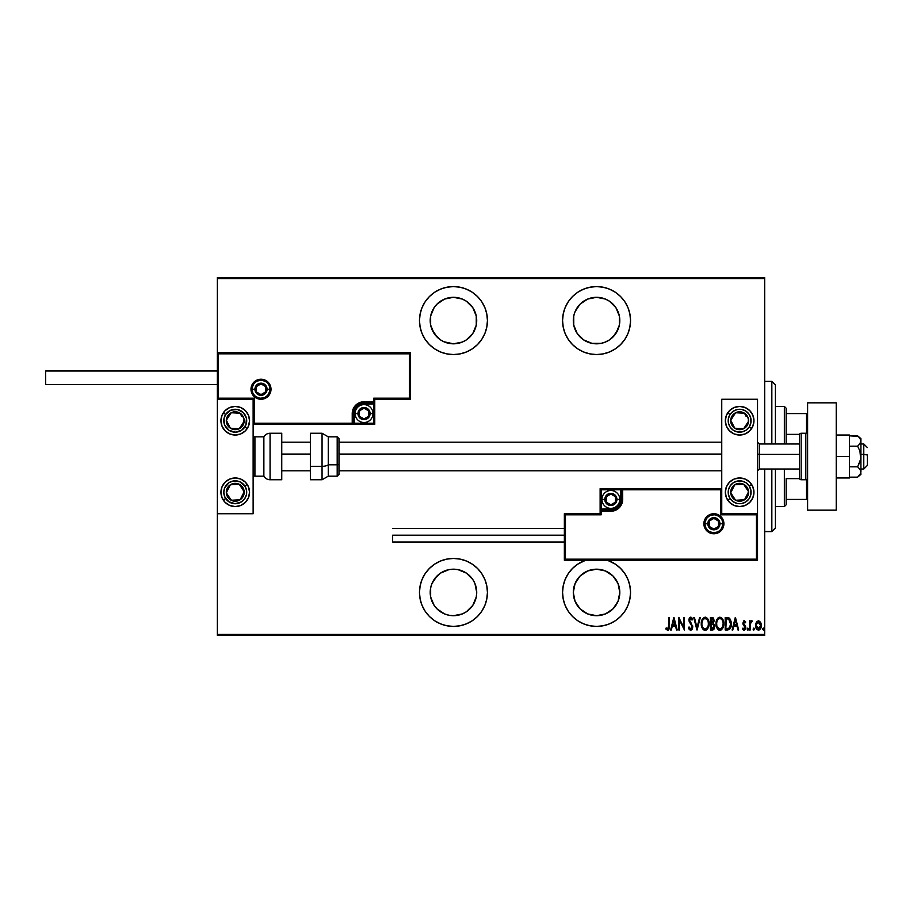 <?xml version="1.0" encoding="UTF-8"?>
<svg xmlns="http://www.w3.org/2000/svg" width="913" height="913" viewBox="0 0 913 913"><rect width="100%" height="100%" fill="white"/><g stroke="black" fill="none" stroke-linecap="round" stroke-linejoin="round"><path stroke-width="1.37" d="M453.464 558.448A33.986 33.986 0 0 1 487.439 592.434A33.986 33.986 0 0 1 453.464 626.421L460.095 625.77L466.463 623.83L472.341 620.692L477.488 616.469L481.722 611.322L484.86 605.445L486.789 599.065L487.439 592.434L486.789 585.804L484.86 579.435L481.722 573.558L477.488 568.411L472.341 564.177L466.463 561.039L460.095 559.11L453.464 558.448L446.834 559.11L440.454 561.039L434.577 564.177L429.43 568.411L425.207 573.558L422.057 579.435L420.128 585.804L419.478 592.434L420.128 599.065L422.057 605.445L425.207 611.322L429.43 616.469L434.577 620.692L440.454 623.83L446.834 625.77L453.464 626.421A33.986 33.986 0 0 1 419.478 592.434A33.986 33.986 0 0 1 453.464 558.448M453.464 286.579A33.986 33.986 0 0 1 487.439 320.566A33.986 33.986 0 0 1 453.464 354.552L460.095 353.89L466.463 351.962L472.341 348.823L477.488 344.589L481.722 339.442L484.86 333.565L486.789 327.196L487.439 320.566L486.789 313.935L484.86 307.555L481.722 301.678L477.488 296.531L472.341 292.308L466.463 289.17L460.095 287.23L453.464 286.579L446.834 287.23L440.454 289.17L434.577 292.308L429.43 296.531L425.207 301.678L422.057 307.555L420.128 313.935L419.478 320.566L420.128 327.196L422.057 333.565L425.207 339.442L429.43 344.589L434.577 348.823L440.454 351.962L446.834 353.89L453.464 354.552A33.986 33.986 0 0 1 419.478 320.566A33.986 33.986 0 0 1 453.464 286.579M607.43 560.24A33.986 33.986 0 0 1 596.554 626.421L603.185 625.77L609.553 623.83L615.43 620.692L620.578 616.469L624.812 611.322L627.95 605.445L629.879 599.065L630.529 592.434L629.879 585.804L627.95 579.435L624.812 573.558L620.578 568.411L615.43 564.177L607.43 560.24M596.554 286.579A33.986 33.986 0 0 1 630.529 320.566A33.986 33.986 0 0 1 596.554 354.552L603.185 353.89L609.553 351.962L615.43 348.823L620.578 344.589L624.812 339.442L627.95 333.565L629.879 327.196L630.529 320.566L629.879 313.935L627.95 307.555L624.812 301.678L620.578 296.531L615.43 292.308L609.553 289.17L603.185 287.23L596.554 286.579L589.924 287.23L583.544 289.17L577.667 292.308L572.519 296.531L568.297 301.678L565.158 307.555L563.218 313.935L562.568 320.566L563.218 327.196L565.158 333.565L568.297 339.442L572.519 344.589L577.667 348.823L583.544 351.962L589.924 353.89L596.554 354.552A33.986 33.986 0 0 1 562.568 320.566A33.986 33.986 0 0 1 596.554 286.579M605.445 342.044L601.085 343.368L592.012 343.368L583.635 339.898L577.221 333.485L573.741 325.096L573.741 316.024L575.064 311.664L580.109 304.12L587.652 299.076L596.554 297.307A23.247 23.247 0 0 1 619.801 320.566A23.247 23.247 0 0 1 596.554 343.813A23.247 23.247 0 0 1 573.296 320.566A23.247 23.247 0 0 1 596.554 297.307L605.445 299.076L609.473 301.233L615.887 307.647L619.356 316.024L619.356 325.096L615.887 333.485L609.473 339.898L604.452 342.432M596.554 569.187A23.247 23.247 0 0 1 619.801 592.434A23.247 23.247 0 0 1 596.554 615.693A23.247 23.247 0 0 1 573.296 592.434A23.247 23.247 0 0 1 596.554 569.187L605.445 570.956L612.988 576L618.033 583.533L619.801 592.434L618.033 601.336L612.988 608.88L605.445 613.924L596.554 615.693L587.652 613.924L580.109 608.88L575.064 601.336L573.296 592.434L575.064 583.533L580.109 576L587.652 570.956L596.554 569.187M444.563 342.044L440.545 339.898L434.12 333.485L430.651 325.096L430.651 316.024L434.12 307.647L437.019 304.12L444.563 299.076L453.464 297.307A23.247 23.247 0 0 1 476.712 320.566A23.247 23.247 0 0 1 453.464 343.813A23.247 23.247 0 0 1 430.206 320.566A23.247 23.247 0 0 1 453.464 297.307L462.355 299.076L466.383 301.233L472.797 307.647L476.266 316.024L476.266 325.096L472.797 333.485L466.383 339.898L462.355 342.044L453.464 343.813L443.878 341.747M437.019 608.88L434.12 605.353L430.651 596.976L430.651 587.904L431.975 583.533L434.12 579.515L440.545 573.102L448.922 569.632L453.464 569.187A23.247 23.247 0 0 1 476.712 592.434A23.247 23.247 0 0 1 453.464 615.693A23.247 23.247 0 0 1 430.206 592.434A23.247 23.247 0 0 1 453.464 569.187L457.995 569.632L466.383 573.102L472.797 579.515L474.943 583.533L476.712 592.434L476.266 596.976L472.797 605.353L466.383 611.767L462.355 613.924L453.464 615.693L448.922 615.236L444.563 613.924L437.019 608.88L434.12 605.353L431.484 600.046M764.683 634.295L217.362 634.295L217.362 513.734L253.129 513.734L253.129 399.266L217.362 399.266L217.362 634.295L764.683 634.295L764.683 469.02L764.683 634.295M217.362 352.76L217.362 278.705L764.683 278.705L764.683 443.98L764.683 277.632L217.362 277.632L764.683 277.632L764.683 278.705L217.362 278.705L217.362 277.632L217.362 513.734L253.129 513.734L253.129 399.266L217.362 399.266L218.435 398.194L254.202 398.194L254.202 423.233L352.224 423.233L352.224 413.578L353.126 409.058L355.682 405.224L359.505 402.667L364.025 401.766L373.691 401.766L373.691 398.194L409.458 398.194L409.458 353.833L218.435 353.833L218.435 398.194L218.435 353.833L409.458 353.833L409.458 398.194L410.53 399.266L410.53 352.76L217.362 352.76L218.435 353.833L217.362 352.76L217.362 399.266L218.435 398.194L254.202 398.194L253.791 423.643L353.297 423.233L353.297 413.578A10.728 10.728 0 0 1 364.025 402.838L373.691 402.838L374.764 401.766L374.764 399.266L410.53 399.266L410.53 352.76L409.458 353.833L410.53 352.76L217.362 352.76M585.667 560.24L577.667 564.177L572.519 568.411L568.297 573.558L565.158 579.435L563.218 585.804L562.568 592.434L563.218 599.065L565.158 605.445L568.297 611.322L572.519 616.469L577.667 620.692L583.544 623.83L589.924 625.77L596.554 626.421A33.986 33.986 0 0 1 585.667 560.24M756.295 622.198L755.565 626.204L757.037 629.628L759.81 629.628L761.168 626.957L760.894 622.963L758.76 620.714L756.672 621.627L755.53 625.451C755.393 627.859 756.363 629.422 758.429 630.164C760.483 629.422 761.442 627.847 761.316 625.451L760.552 622.198L758.429 620.692L756.295 622.198M750.235 629.993L749.596 629.993L750.235 629.993L750.497 623.18L752.323 621L751.171 620.851L750.235 622.198L750.235 620.851L749.596 620.851L749.596 629.993L749.596 620.851L749.596 629.993L750.235 629.993L750.372 623.784L752.323 621L751.684 620.692L750.235 622.198L750.235 620.851L749.596 620.851L750.235 620.851M743.604 630.05L742.531 628.92L742.977 628.076L744.095 629.034L745.099 627.562L743.102 624.492L742.851 623.088L744.289 620.692L743.581 620.966L742.908 623.807L745.088 627.802L744.335 629L742.977 628.076L742.531 628.92L744.529 630.084L745.716 627.939L745.396 625.919L743.502 623.259L744.072 621.844L745.293 622.78L745.738 621.993L744.289 620.692L745.738 621.993L744.289 620.692L745.738 621.993L745.293 622.78L745.738 621.993L744.289 620.692L742.851 623.088L745.099 627.562L744.095 629.034L742.977 628.076L742.531 628.92L744.118 630.164L745.738 627.516L743.684 623.876L744.266 621.81L745.293 622.78L744.072 621.844M727.501 629.993L729.419 629.468L730.583 627.847L731.005 621.148L729.053 617.93L725.196 617.473L725.196 629.993L727.501 629.993C730.332 629.228 731.598 627.185 731.29 623.899L729.053 617.93L725.196 617.473L725.196 629.993L725.196 617.473L728.254 617.622M712.562 629.993L710.428 629.993L713.749 629.445L714.742 625.987L713.293 623.248L714.114 620.931L713.646 618.466L710.428 617.473L710.428 629.993L710.428 617.473L710.428 629.993L712.414 629.993L714.765 626.444L713.293 623.248L714.114 620.578L711.832 617.473L710.428 617.473L711.832 617.473M699.609 617.473L700.317 617.473L697.098 629.993L700.317 617.473L699.609 617.473L697.018 627.585L694.428 617.473L693.732 617.473L696.939 629.993L693.732 617.473L696.939 629.993L700.317 617.473L699.609 617.473L697.018 627.585L694.428 617.473L693.732 617.473L694.428 617.473M679.443 629.993L679.443 620.155L684.419 629.993L684.419 617.473L683.78 617.473L683.78 627.345L678.804 617.473L678.804 629.993L679.443 629.993L678.804 629.993L679.443 629.993L679.443 620.155L684.419 629.993L684.419 617.473L683.78 617.473L683.78 627.345L678.804 617.473L678.804 629.993L678.941 617.473M668.693 625.804L668.236 628.715L666.193 627.916L665.805 628.874L667.757 630.312L669.183 628.521L669.332 617.473L668.693 617.473L668.693 625.804L667.654 629.034L666.193 627.916L665.805 628.874L667.597 630.324L669.332 625.93L669.332 617.473L668.693 617.473L668.59 627.87M671.317 629.993L670.621 629.993L673.828 617.473L670.621 629.993L671.317 629.993L672.345 625.987L675.472 625.987L676.499 629.993L677.195 629.993L673.988 617.473L670.621 629.993L671.317 629.993L672.345 625.987L675.472 625.987L676.499 629.993L677.195 629.993L673.988 617.473L677.195 629.993L676.499 629.993M690.205 630.244L692.02 629.514L692.773 626.934L689.555 620.03L690.354 618.478L692.008 620.041L692.613 619.276L691.403 617.393L690.228 617.245L689.281 618.249L689.018 621.057L691.86 625.679L692.054 627.619L690.685 629.034L689.064 626.946L688.436 627.585L690.673 630.324L692.773 626.934L689.555 620.03L690.616 618.443L692.008 620.041L692.613 619.276L690.696 617.154L688.916 620.075L692.122 626.911L690.685 629.034L689.064 626.946L688.436 627.585L690.673 630.324L692.02 629.514M701.458 621.73L701.652 626.672L704.128 630.118L707.016 629.514L708.945 624.777L708.18 619.642L705.35 617.177L702.565 618.797L701.275 623.796C701.07 627.071 702.359 629.24 705.144 630.324C707.917 629.217 709.196 627.014 708.979 623.727C709.207 620.418 707.906 618.227 705.087 617.154C702.325 618.295 701.058 620.509 701.275 623.796L701.287 624.309M716.043 623.796L716.42 626.672L718.04 629.536L719.912 630.324L721.784 629.514L723.324 626.82L723.747 623.727L723.324 620.623L721.749 617.93L719.855 617.154L717.983 617.987L716.477 620.692L716.043 623.796C715.838 627.071 717.127 629.24 719.912 630.324C722.685 629.217 723.963 627.014 723.747 623.727C723.975 620.418 722.674 618.227 719.855 617.154C717.093 618.295 715.826 620.509 716.043 623.796M732.797 629.993L732.1 629.993L735.307 617.473L732.1 629.993L732.797 629.993L733.824 625.987L736.951 625.987L737.978 629.993L738.674 629.993L735.467 617.473L732.1 629.993L732.797 629.993L733.824 625.987L736.951 625.987L737.978 629.993L738.674 629.993L735.467 617.473L738.674 629.993L737.978 629.993M747.188 629.114L747.987 630.13L748.329 628.464L747.222 628.783L747.827 628.076L747.188 629.114L747.827 630.164L748.466 629.114L747.827 628.076L748.466 629.114L747.827 630.164L747.188 629.114L747.827 630.164L747.188 629.114L747.827 630.164L748.466 629.114L747.827 630.164M754.412 629.114L753.761 630.164L754.412 629.114L753.761 628.076L754.412 629.114L753.761 628.076L754.412 629.114L753.761 630.164L753.122 629.114L753.761 628.076L754.412 629.114L753.761 630.164L753.122 629.114L753.761 628.076L754.412 629.114L753.761 630.164L753.122 629.114L753.271 629.765L754.378 629.445L753.933 628.098L753.122 629.114L753.773 628.076M762.754 629.114L763.565 630.13L763.907 628.464L762.789 628.783L763.394 628.076L762.754 629.114L763.394 628.076L764.044 629.114L763.394 628.076L764.044 629.114L763.394 630.164L764.044 629.114L763.394 630.164L762.754 629.114L763.394 628.076L764.044 629.114L763.394 630.164L762.754 629.114L763.394 628.076L764.044 629.114L763.394 630.164L762.754 629.114L763.394 628.076L764.044 629.114L763.394 630.164L762.754 629.114M437.019 337L431.849 329.159M217.362 635.368L764.683 635.368L217.362 635.368L217.362 634.295L217.362 635.368M668.693 617.473L669.332 617.473L669.332 625.93M669.309 627.231L669.252 628.007M669.012 629.148L668.225 630.164M665.965 629.125L666.193 627.916L667.871 628.989M666.65 628.406L667.517 629.023M668.658 627.311L668.681 626.729M673.908 619.893L675.141 624.697L672.676 624.697L673.908 619.893L675.141 624.697L672.676 624.697L673.908 619.893M683.78 617.473L684.419 617.473L684.282 629.993M689.178 629.319L688.756 628.475M688.585 628.03L689.064 626.946L689.304 627.596M690.342 628.966L691.038 628.977M691.598 628.566L691.734 625.405M692.122 626.911L691.86 625.679L692.122 626.911M690.251 623.339L688.916 620.075L690.696 617.154M690.536 623.693L689.383 622.107M689.886 622.86L689.452 622.221M688.938 619.596L689.281 618.249M691.7 617.645L692.1 618.215M692.453 618.934L691.849 619.687M691.495 619.048L692.008 620.041L690.354 618.478M690.89 618.489L689.555 620.03L690.239 621.913M689.84 621.274L691.381 623.328M692.545 625.451L692.739 626.352M701.709 620.692L701.458 621.707M705.612 617.211L707.358 618.329M707.666 618.74L708.157 619.619M708.556 620.623L708.796 621.627M708.819 621.764L708.933 622.666M708.945 624.766L708.808 625.793M708.168 627.813L707.541 628.897M706.628 629.844L705.669 630.267M703.957 630.027L703.272 629.548M703.238 629.514L702.611 628.749M702.599 628.726L701.321 624.857M702.086 627.824L701.652 626.66M706.479 618.946L705.11 618.443C707.415 619.299 708.499 621.057 708.34 623.727L708.305 622.883L708.34 623.727C708.511 626.421 707.438 628.19 705.11 629.034L706.354 628.646M706.662 628.406L705.11 629.034C702.827 628.19 701.766 626.444 701.914 623.784C701.755 621.114 702.827 619.322 705.11 618.443L707.29 619.801M708.054 626.01L707.666 627.048M708.305 624.583L708.191 625.428M703.307 628.121L702.599 627.06M705.11 618.443L704.288 618.626L705.11 618.443M703.581 619.094L704.288 618.626M702.28 621.262L702.542 620.589M712.106 617.485L713.064 617.781M714.4 624.503L714.594 625.074M714.263 628.726L714.525 628.076M714.491 628.19L713.943 629.228M712.711 629.981L713.327 629.765M712.014 628.715L711.067 628.715L711.067 624.058L713.156 624.355L711.501 624.058L712.848 624.207L714.114 626.444L711.067 628.715L711.067 624.058L712.688 624.161M713.43 621.194L711.067 622.78L711.067 618.763L713.475 620.6L713.407 619.927L712.345 622.677L713.236 621.833M713.144 619.288L713.407 619.927M713.464 620.258L713.418 621.228M711.501 622.78L711.067 618.763L711.946 618.763M716.089 622.757L716.226 621.73M716.477 620.692L717.059 619.242M722.423 618.729L723.564 621.627M723.587 621.753L723.712 622.677M723.701 624.789L723.564 625.816M723.153 627.322L721.647 629.639M721.396 629.844L720.437 630.267M718.725 630.027L718.052 629.548M718.017 629.514L717.378 628.76M717.367 628.726L716.42 626.672M716.865 627.836L716.089 624.846M723.324 620.623L722.948 619.642M721.247 618.946L719.878 618.443C722.183 619.299 723.267 621.057 723.107 623.727L723.073 624.583L723.107 623.727C723.279 626.421 722.206 628.19 719.878 629.034L721.122 628.646L719.878 629.034C717.595 628.19 716.534 626.444 716.682 623.784L716.796 625.234M722.822 626.01L721.692 628.155M716.728 624.629L716.682 623.784C716.522 621.114 717.595 619.322 719.878 618.443L719.056 618.626L720.711 618.615L722.057 619.801M718.36 619.094L719.056 618.626M717.047 621.262L717.31 620.589M716.728 622.928L716.842 622.095M730.195 619.094L730.64 619.984M731.073 621.456L731.199 622.232M731.233 622.506L731.29 623.476M731.176 625.656L730.195 628.589M730.891 627.014L729.099 629.662M731.267 623.065L730.206 619.105M730.651 623.899L729.35 628.03L725.835 628.715L725.835 618.763L728.677 619.117L730.651 624.207M730.64 624.526L729.361 628.018M726.953 618.774L727.535 618.82M730.012 620.589L730.571 622.54M727.787 628.658L728.848 628.395M735.387 619.893L736.62 624.697L734.155 624.697L735.387 619.893L736.62 624.697L734.155 624.697L735.387 619.893M745.099 622.461L744.266 621.81L743.49 623.043L745.716 627.95M745.293 622.78L744.266 621.81L745.293 622.78L744.266 621.81L743.49 623.043L744.472 624.812M744.449 621.844L743.502 622.849M745.476 626.101L745.738 627.516M745.659 628.372L745.179 629.536M745.042 628.041L744.335 629M745.099 627.562L744.061 625.747L745.088 627.802M743.285 624.857L742.851 623.088M747.827 628.076L748.466 629.114L747.827 628.076M750.349 621.947L751.684 620.692L752.323 621L751.319 621.867M750.235 622.198L751.684 620.692L752.323 621M750.497 623.18L750.281 624.709M750.315 624.252L750.258 625.348M750.851 622.335L751.57 621.81M753.122 629.114L753.761 630.164M761.134 623.773L761.271 624.606M761.305 625.839L761.248 626.512M761.168 626.969L760.974 627.688M759.81 629.628L758.806 630.13M755.576 624.595L755.702 623.773M755.873 627.688L756.158 628.395M756.226 624.652L758.714 621.844L757.847 621.924L760.666 625.451L757.858 628.931L758.703 629.011L756.169 625.451L756.432 627.128M760.597 624.481L760.655 625.747M759.49 622.244L760.403 623.727M758.566 621.821L759.251 622.061M759.833 628.27L758.988 628.931M756.66 627.71L756.204 624.869L757.06 622.563M756.968 622.677L756.386 623.887M763.394 628.076L764.044 629.114L763.394 630.164M701.96 622.94L702.074 622.095M708.18 622.038L708.305 622.883M713.955 627.436L713.612 628.11M723.096 624.161L722.434 627.048M719.878 629.034L717.367 627.06M722.948 622.038L723.073 622.883M727.25 628.703L725.835 628.715L726.36 618.763M730.571 625.154L730.309 626.398M563.218 327.196L565.158 333.565M618.033 311.664L619.356 316.024M618.033 329.467L612.988 337M563.218 599.065L565.158 605.445M568.297 611.322L572.519 616.469M577.221 605.353L575.064 601.336M580.109 576L583.635 573.102M605.445 570.956L609.473 573.102M612.988 576L618.033 583.533M619.356 596.976L618.033 601.336M472.341 348.823L477.488 344.589M485.978 310.694L484.986 307.875M477.488 296.531L476.529 295.618M434.12 307.647L437.019 304.12M457.995 297.764L462.355 299.076M434.577 564.177L429.43 568.411M429.43 616.469L430.582 617.576M484.86 605.445L486.789 599.065M431.975 583.533L437.019 576M462.355 613.924L457.995 615.236M764.683 531.617L771.839 531.617L775.411 528.045L771.839 531.617L764.683 531.48L771.839 531.48L771.839 469.02L771.839 531.48L775.411 527.919L775.411 469.02L775.411 527.999M764.683 381.383L771.839 381.383L771.839 443.98L771.839 381.52M775.411 385.001L775.411 443.98L775.411 384.955L771.839 381.383M786.15 434.371L786.15 408.202L784.358 406.422L784.358 443.98L784.358 406.422L775.411 406.422L784.358 406.422L786.15 408.202L786.15 443.98L786.15 434.371L799.503 434.371L786.15 434.371M786.15 478.629L786.15 499.422L786.15 478.629L799.503 478.629L786.15 478.629M786.15 504.798L786.15 499.422L786.15 504.798L784.358 506.578L786.15 504.798M784.358 469.02L784.358 506.578L784.358 469.02M775.411 506.578L784.358 506.578L775.411 506.578M807.606 413.578L786.15 413.578L806.533 413.578L806.533 433.401L806.533 413.578L807.606 413.578M786.15 499.422L807.606 499.422L806.533 499.422L806.533 479.599L806.533 499.422L786.15 499.422M739.644 506.578A14.311 14.311 0 0 1 725.333 492.278A14.311 14.311 0 0 1 739.644 477.967L745.122 479.051L749.756 482.155L752.86 486.8L753.955 492.278L752.86 497.745L749.756 502.39L745.122 505.494L739.644 506.578L734.166 505.494L729.521 502.39L726.417 497.745L725.333 492.278L726.417 486.8L729.521 482.155L734.166 479.051L739.644 477.967A14.311 14.311 0 0 1 753.955 492.278A14.311 14.311 0 0 1 739.644 506.578M739.644 435.033A14.311 14.311 0 0 1 725.333 420.722A14.311 14.311 0 0 1 739.644 406.422L745.122 407.506L749.756 410.61L752.86 415.255L753.955 420.722L752.86 426.2L749.756 430.845L745.122 433.949L739.644 435.033L734.166 433.949L729.521 430.845L726.417 426.2L725.333 420.722L726.417 415.255L729.521 410.61L734.166 407.506L739.644 406.422A14.311 14.311 0 0 1 753.955 420.722A14.311 14.311 0 0 1 739.644 435.033M721.749 399.266L721.749 513.734L757.528 513.734L757.528 399.266L721.749 399.266L757.528 399.266L757.528 513.734L756.455 514.806L720.677 514.806L720.677 489.767L622.666 489.767L622.666 499.422L621.764 503.942L619.208 507.776L615.373 510.333L610.854 511.234L601.199 511.234L601.199 514.806L565.432 514.806L565.432 559.167L756.455 559.167L756.455 514.806L756.455 559.167L565.432 559.167L565.432 514.806L564.36 513.734L564.36 560.24L757.528 560.24L757.528 513.734L721.749 513.734L721.749 399.266M235.246 406.422A14.311 14.311 0 0 1 249.557 420.722A14.311 14.311 0 0 1 235.246 435.033L229.768 433.949L225.123 430.845L222.03 426.2L220.935 420.722L222.03 415.255L225.123 410.61L229.768 407.506L235.246 406.422L240.724 407.506L245.369 410.61L248.462 415.255L249.557 420.722L248.462 426.2L245.369 430.845L240.724 433.949L235.246 435.033A14.311 14.311 0 0 1 220.935 420.722A14.311 14.311 0 0 1 235.246 406.422M235.246 477.967A14.311 14.311 0 0 1 249.557 492.278A14.311 14.311 0 0 1 235.246 506.578L229.768 505.494L225.123 502.39L222.03 497.745L220.935 492.278L222.03 486.8L225.123 482.155L229.768 479.051L235.246 477.967L240.724 479.051L245.369 482.155L248.462 486.8L249.557 492.278L248.462 497.745L245.369 502.39L240.724 505.494L235.246 506.578A14.311 14.311 0 0 1 220.935 492.278A14.311 14.311 0 0 1 235.246 477.967M863.778 454.377L867.35 454.982L867.35 465.436L867.35 454.982L863.778 454.377L863.778 443.98L863.778 454.377L860.913 454.377L863.778 454.377L863.778 469.02L863.778 454.377M757.528 454.069L759.319 454.377L759.319 443.98L759.319 454.377L799.377 454.377L759.319 454.377L759.319 469.02L759.319 454.377L757.528 454.069M281.752 454.069L310.363 454.069L281.752 454.069M338.985 454.069L721.749 454.069L338.985 454.069M269.94 389.246L267.087 389.246L269.94 389.246A8.947 8.947 0 0 1 261.004 398.194A8.947 8.947 0 0 1 252.056 389.246L250.984 389.246A10.02 10.02 0 0 0 261.004 399.266A10.02 10.02 0 0 0 271.013 389.246A10.02 10.02 0 0 0 261.004 379.226A10.02 10.02 0 0 0 250.984 389.246L252.056 389.246A8.947 8.947 0 0 1 261.004 380.299A8.947 8.947 0 0 1 269.94 389.246L271.013 389.246L270.83 391.198L268.08 396.333L264.838 398.502L261.004 399.266L257.169 398.502L253.917 396.333L251.748 393.081L250.984 389.246L251.748 385.412L253.917 382.159L257.169 379.991L261.004 379.226L264.838 379.991L268.08 382.159L270.83 387.295L271.013 389.246L269.94 389.246A8.947 8.947 0 0 1 261.004 398.194A8.947 8.947 0 0 1 252.056 389.246A8.947 8.947 0 0 1 261.004 380.299A8.947 8.947 0 0 1 269.94 389.246L269.267 385.822M253.129 424.305L374.764 424.305L374.764 399.266L410.53 399.266L409.458 398.194L373.691 398.194L374.764 399.266L373.691 398.194L373.691 401.766L374.764 401.766A1.073 1.073 0 0 1 373.691 402.838L373.691 403.911L362.141 404.105L358.661 405.543L355.1 409.88L354.37 413.578L354.37 423.233L373.691 423.233L373.691 403.911L364.025 403.911L364.025 402.838L373.691 402.838L373.691 403.911L374.764 403.911L374.764 401.766L373.691 401.766L373.691 402.838L373.691 401.766L364.025 401.766L364.025 403.911A9.655 9.655 0 0 0 354.37 413.578L353.297 413.578A10.728 10.728 0 0 1 364.025 402.838L364.025 401.766A11.801 11.801 0 0 0 352.224 413.578L354.37 413.578L354.37 423.233L353.297 423.233L353.297 413.578L352.224 413.578L352.224 424.305L352.224 423.233L353.297 423.233A1.073 1.073 0 0 1 352.224 424.305L374.764 424.305L374.764 403.911L373.691 403.911L373.691 423.233L374.764 424.305L373.691 423.233L354.37 423.233L354.37 424.305L354.37 423.233L353.297 423.233A1.073 1.073 0 0 1 352.224 424.305L253.129 424.305L253.791 423.643L253.129 424.305M268.433 384.282L267.326 382.924M265.968 381.817L262.75 380.481M261.004 380.299L257.58 380.983M256.028 381.817L254.681 382.924M253.563 384.282L252.228 387.5M252.056 389.246L254.921 389.246A6.083 6.083 0 0 1 261.004 383.163A6.083 6.083 0 0 1 267.087 389.246L265.306 393.549L261.004 395.329L256.701 393.549L254.921 389.246L256.701 384.944L261.004 383.163L265.306 384.944L267.087 389.246A6.083 6.083 0 0 1 261.004 395.329A6.083 6.083 0 0 1 254.921 389.246L252.056 389.246L252.741 392.67M253.563 394.211L254.681 395.569M256.028 396.687L259.258 398.022M261.004 398.194L264.428 397.509M265.968 396.687L267.326 395.569M268.433 394.211L269.769 390.992M704.939 523.754L707.803 523.754A6.083 6.083 0 0 1 713.886 517.671A6.083 6.083 0 0 1 719.969 523.754L718.189 528.056L713.886 529.837L709.584 528.056L707.803 523.754L709.584 519.451L713.886 517.671L718.189 519.451L719.969 523.754L722.834 523.754L719.969 523.754A6.083 6.083 0 0 1 713.886 529.837A6.083 6.083 0 0 1 707.803 523.754L704.939 523.754A8.947 8.947 0 0 1 713.886 514.806A8.947 8.947 0 0 1 722.834 523.754L723.906 523.754A10.02 10.02 0 0 0 713.886 513.734A10.02 10.02 0 0 0 703.866 523.754A10.02 10.02 0 0 0 713.886 533.774A10.02 10.02 0 0 0 723.906 523.754L722.834 523.754A8.947 8.947 0 0 1 713.886 532.701A8.947 8.947 0 0 1 704.939 523.754L703.866 523.754L704.06 521.802L706.799 516.667L710.052 514.498L713.886 513.734L717.721 514.498L720.962 516.667L723.142 519.919L723.906 523.754L723.142 527.588L720.962 530.841L717.721 533.009L713.886 533.774L710.052 533.009L706.799 530.841L704.06 525.705L703.866 523.754L704.939 523.754A8.947 8.947 0 0 1 713.886 514.806A8.947 8.947 0 0 1 722.834 523.754A8.947 8.947 0 0 1 713.886 532.701A8.947 8.947 0 0 1 704.939 523.754L705.623 527.178M600.126 513.734L564.36 513.734L564.36 560.24L565.432 559.167L564.36 560.24L757.528 560.24L756.455 559.167L757.528 560.24L757.528 513.734L756.455 514.806L720.677 514.806L721.087 489.357L621.593 489.767L621.593 499.422A10.728 10.728 0 0 1 610.854 510.162L601.199 510.162L600.126 511.234L600.126 513.734L564.36 513.734L565.432 514.806L601.199 514.806L600.126 513.734L601.199 514.806L601.199 511.234L600.126 511.234L600.126 513.734M721.749 488.695L600.126 488.695L600.126 511.234A1.073 1.073 0 0 1 601.199 510.162L601.199 509.089L612.749 508.895L616.229 507.457L618.888 504.798L620.52 499.422L620.52 489.767L601.199 489.767L601.199 509.089L610.854 509.089L610.854 510.162L601.199 510.162L601.199 509.089L600.126 509.089L600.126 511.234L601.199 511.234L601.199 510.162L601.199 511.234L610.854 511.234L610.854 509.089A9.655 9.655 0 0 0 620.52 499.422L621.593 499.422A10.728 10.728 0 0 1 610.854 510.162L610.854 511.234A11.801 11.801 0 0 0 622.666 499.422L620.52 499.422L620.52 489.767L621.593 489.767L621.593 499.422L622.666 499.422L622.666 488.695L622.666 489.767L621.593 489.767A1.073 1.073 0 0 1 622.666 488.695L600.126 488.695L600.126 509.089L601.199 509.089L601.199 489.767L600.126 488.695L601.199 489.767L620.52 489.767L620.52 488.695L620.52 489.767L621.593 489.767A1.073 1.073 0 0 1 622.666 488.695L721.749 488.695L721.087 489.357L721.749 488.695M706.445 528.718L707.564 530.076M708.922 531.183L712.14 532.519M713.886 532.701L717.31 532.017M718.851 531.183L720.209 530.076M721.316 528.718L722.651 525.5M722.834 523.754L722.149 520.33M721.316 518.789L720.209 517.431M718.851 516.313L715.632 514.978M713.886 514.806L710.462 515.491M708.922 516.313L707.564 517.431M706.445 518.789L705.11 522.008M606.209 500.769L606.209 502.116A5.364 5.364 0 0 1 605.49 499.422L606.209 499.422L606.209 500.769L606.209 499.422L605.49 499.422L605.673 500.815L607.065 503.223L610.854 504.798L614.654 503.223L616.229 499.422L614.654 495.633L610.854 494.059L607.065 495.633L605.49 499.422A5.364 5.364 0 0 1 615.51 496.74A5.364 5.364 0 0 1 610.854 504.798L615.51 502.116L615.51 496.74L610.854 494.059L606.209 496.74L606.209 499.422L606.209 496.74L610.854 494.059L615.51 496.74L615.51 502.116L610.854 504.798A5.364 5.364 0 0 1 606.209 502.116L610.854 504.798L606.209 502.116L606.209 500.769M616.937 499.422A6.083 6.083 0 0 1 610.854 505.505A6.083 6.083 0 0 1 604.783 499.422L601.918 499.422A8.947 8.947 0 0 0 610.854 508.37A8.947 8.947 0 0 0 619.801 499.422L616.937 499.422L615.157 503.725L610.854 505.505L606.563 503.725L604.783 499.422L606.563 495.131L610.854 493.351L615.157 495.131L616.937 499.422L619.801 499.422A8.947 8.947 0 0 1 610.854 508.37A8.947 8.947 0 0 1 601.918 499.422A8.947 8.947 0 0 1 610.854 490.486A8.947 8.947 0 0 1 619.801 499.422A8.947 8.947 0 0 0 610.854 490.486A8.947 8.947 0 0 0 601.918 499.422L604.783 499.422A6.083 6.083 0 0 1 610.854 493.351A6.083 6.083 0 0 1 616.937 499.422M359.38 414.913L359.38 416.26A5.364 5.364 0 0 1 358.661 413.578L359.38 413.578L359.38 414.913L359.38 413.578L358.661 413.578L358.843 414.959L360.236 417.367L364.025 418.941L367.825 417.367L369.388 413.578L367.825 409.777L364.025 408.202L360.236 409.777L358.661 413.578A5.364 5.364 0 0 1 368.669 410.884A5.364 5.364 0 0 1 364.025 418.941L368.669 416.26L368.669 410.884L364.025 408.202L359.38 410.884L359.38 413.578L359.38 410.884L364.025 408.202L368.669 410.884L368.669 416.26L364.025 418.941A5.364 5.364 0 0 1 359.38 416.26L364.025 418.941L359.38 416.26L359.38 414.913M370.107 413.578A6.083 6.083 0 0 1 364.025 419.649A6.083 6.083 0 0 1 357.942 413.578L355.089 413.578A8.947 8.947 0 0 0 364.025 422.514A8.947 8.947 0 0 0 372.972 413.578L370.107 413.578L368.327 417.869L364.025 419.649L359.722 417.869L357.942 413.578L359.722 409.275L364.025 407.495L368.327 409.275L370.107 413.578L372.972 413.578A8.947 8.947 0 0 1 364.025 422.514A8.947 8.947 0 0 1 355.089 413.578A8.947 8.947 0 0 1 364.025 404.63A8.947 8.947 0 0 1 372.972 413.578A8.947 8.947 0 0 0 364.025 404.63A8.947 8.947 0 0 0 355.089 413.578L357.942 413.578A6.083 6.083 0 0 1 364.025 407.495A6.083 6.083 0 0 1 370.107 413.578M256.359 390.593L256.359 391.928A5.364 5.364 0 0 1 255.64 389.246L256.359 389.246L256.359 390.593L256.359 389.246L255.64 389.246L255.823 390.638L257.204 393.046L261.004 394.61L264.793 393.046L266.368 389.246L264.793 385.457L261.004 383.882L257.204 385.457L255.64 389.246A5.364 5.364 0 0 1 265.649 386.564A5.364 5.364 0 0 1 261.004 394.61L265.649 391.928L265.649 386.564L261.004 383.882L256.359 386.564L256.359 389.246L256.359 386.564L261.004 383.882L265.649 386.564L265.649 391.928L261.004 394.61A5.364 5.364 0 0 1 256.359 391.928L261.004 394.61L256.359 391.928L256.359 390.593M709.241 525.089L709.241 526.436A5.364 5.364 0 0 1 708.522 523.754L709.241 523.754L709.241 525.089L709.241 523.754L708.522 523.754L708.705 525.146L710.086 527.543L713.886 529.118L717.675 527.543L719.25 523.754L717.675 519.954L713.886 518.39L710.086 519.954L708.522 523.754A5.364 5.364 0 0 1 718.531 521.072A5.364 5.364 0 0 1 713.886 529.118L718.531 526.436L718.531 521.072L713.886 518.39L709.241 521.072L709.241 523.754L709.241 521.072L713.886 518.39L718.531 521.072L718.531 526.436L713.886 529.118A5.364 5.364 0 0 1 709.241 526.436L713.886 529.118L709.241 526.436L709.241 525.089M746.047 416.237L744.529 413.235A8.947 8.947 0 0 1 748.569 421.224L747.348 423.096L748.569 421.224A8.947 8.947 0 0 1 747.131 425.618L746.126 424.967L747.348 423.096L746.126 424.967L747.131 425.618L748.135 423.518L748.398 418.896L746.309 414.764L744.529 413.235L740.135 411.797L737.807 411.98L735.604 412.744L732.158 415.837L730.708 420.231L730.891 422.559L732.979 426.691L734.748 428.22L739.153 429.658L741.482 429.475L743.684 428.711L747.131 425.618A8.947 8.947 0 0 1 730.708 420.231A8.947 8.947 0 0 1 744.529 413.235L735.604 412.744L730.708 420.231L734.748 428.22L743.684 428.711L746.126 424.967L743.684 428.711L738.103 428.402M730.058 414.468A11.447 11.447 0 0 1 745.898 411.147A11.447 11.447 0 0 1 749.219 426.987L751.616 428.551L749.219 426.987L746.104 430.183L741.995 431.929L737.521 431.975L733.379 430.308L730.195 427.181L728.437 423.073L728.391 418.611L730.058 414.468L733.185 411.272L737.293 409.526L741.755 409.481L745.898 411.147L749.094 414.274L750.84 418.382L750.885 422.845L749.219 426.987A11.447 11.447 0 0 1 733.379 430.308A11.447 11.447 0 0 1 730.058 414.468L727.661 412.904L730.058 414.468M727.661 412.904A14.311 14.311 0 0 1 752.86 426.2A14.311 14.311 0 0 1 751.616 428.551M738.948 412.927L744.529 413.235L745.544 415.232M736.985 428.334L734.748 428.22L730.708 420.231L735.604 412.744L737.841 412.87M731.724 422.228L732.226 423.233M746.731 424.031L747.348 423.084M241.648 416.237L240.142 413.235A8.947 8.947 0 0 1 244.17 421.224L242.949 423.096L244.17 421.224A8.947 8.947 0 0 1 242.732 425.618L241.728 424.967L242.949 423.096L241.728 424.967L242.732 425.618L243.748 423.518L243.999 418.896L241.911 414.764L240.142 413.235L235.737 411.797L233.408 411.98L231.206 412.744L227.759 415.837L226.744 417.937L226.492 422.559L228.581 426.691L230.35 428.22L234.755 429.658L237.083 429.475L239.286 428.711L242.732 425.618A8.947 8.947 0 0 1 226.321 420.231A8.947 8.947 0 0 1 240.142 413.235L231.206 412.744L226.321 420.231L230.35 428.22L239.286 428.711L241.728 424.967L239.286 428.711L233.705 428.402M238.031 434.759A14.311 14.311 0 0 1 223.263 412.904L225.659 414.468A11.447 11.447 0 0 1 241.511 411.147A11.447 11.447 0 0 1 244.832 426.987L247.229 428.551A14.311 14.311 0 0 1 238.042 434.759M238.042 406.696A14.311 14.311 0 0 1 247.229 428.551L244.832 426.987A11.447 11.447 0 0 1 228.98 430.308A11.447 11.447 0 0 1 225.659 414.468L230.761 410.199L237.357 409.481L243.257 412.55L246.453 418.382L245.871 425.002L241.705 430.183L235.36 432.169L228.98 430.308L224.712 425.218L223.993 418.611L225.659 414.468L223.263 412.904A14.311 14.311 0 0 1 238.031 406.696M234.561 412.927L240.142 413.235L241.146 415.232M232.587 428.334L230.35 428.22L226.321 420.231L231.206 412.744L233.443 412.87M227.326 422.228L227.828 423.233M242.344 424.031L242.949 423.084M229.368 497.437L231.206 500.256A8.947 8.947 0 0 1 227.759 497.163L228.764 496.512L229.985 498.384L228.764 496.512L227.759 497.163L229.277 498.932L233.408 501.02L235.737 501.203L240.142 499.765L241.911 498.236L243.999 494.104L243.748 489.482L242.732 487.382L239.286 484.289L237.083 483.525L234.755 483.342L230.35 484.78L228.581 486.309L226.492 490.441L226.744 495.063L227.759 497.163A8.947 8.947 0 0 1 239.286 484.289A8.947 8.947 0 0 1 240.142 499.765L244.17 491.776L239.286 484.289L230.35 484.78L226.321 492.769L228.764 496.512L226.321 492.769L228.843 487.782M238.042 478.241A14.311 14.311 0 0 1 247.229 484.449L244.832 486.013A11.447 11.447 0 0 1 241.511 501.853A11.447 11.447 0 0 1 225.659 498.532L223.263 500.096A14.311 14.311 0 0 1 238.031 478.241M238.031 506.304A14.311 14.311 0 0 1 223.263 500.096L225.659 498.532A11.447 11.447 0 0 1 228.98 482.692A11.447 11.447 0 0 1 244.832 486.013L246.499 490.155L246.453 494.618L244.695 498.726L241.511 501.853L235.132 503.725L228.786 501.728L224.621 496.546L223.799 492.153L224.712 487.782L228.98 482.692L233.123 481.025L239.731 481.744L244.832 486.013L247.229 484.449A14.311 14.311 0 0 1 238.042 506.304M242.664 494.778L240.142 499.765A8.947 8.947 0 0 1 231.206 500.256L240.142 499.765L231.206 500.256L229.985 498.384M229.346 486.777L230.35 484.78L239.286 484.289L244.17 491.776L243.166 493.773M237.049 484.415L235.931 484.483M236.787 499.947L237.905 499.879M733.767 497.437L735.604 500.256A8.947 8.947 0 0 1 732.158 497.163L733.162 496.512L734.383 498.384L733.162 496.512L732.158 497.163L733.675 498.932L737.807 501.02L740.135 501.203L744.529 499.765L746.309 498.236L748.398 494.104L748.569 491.776L747.131 487.382L743.684 484.289L741.482 483.525L739.153 483.342L734.748 484.78L732.979 486.309L730.891 490.441L730.708 492.769L732.158 497.163A8.947 8.947 0 0 1 743.684 484.289A8.947 8.947 0 0 1 744.529 499.765L748.569 491.776L743.684 484.289L734.748 484.78L730.708 492.769L733.162 496.512L730.708 492.769L733.23 487.782M727.661 500.096L730.058 498.532A11.447 11.447 0 0 1 733.379 482.692A11.447 11.447 0 0 1 749.219 486.013L750.885 490.155L750.84 494.618L749.094 498.726L745.898 501.853L741.755 503.52L737.293 503.474L733.185 501.728L730.058 498.532L728.391 494.39L728.437 489.927L730.195 485.819L733.379 482.692L737.521 481.025L741.995 481.071L746.104 482.817L749.219 486.013L751.616 484.449L749.219 486.013A11.447 11.447 0 0 1 745.898 501.853A11.447 11.447 0 0 1 730.058 498.532L727.661 500.096A14.311 14.311 0 0 1 739.644 477.967M747.062 494.778L744.529 499.765A8.947 8.947 0 0 1 735.604 500.256L744.529 499.765L735.604 500.256L734.383 498.384M733.744 486.777L734.748 484.78L743.684 484.289L748.569 491.776L747.564 493.773M741.447 484.415L740.329 484.483M741.185 499.947L742.303 499.879M270.065 479.747L270.065 433.253A7.156 7.156 0 0 0 263.868 436.825L263.868 476.175A7.156 7.156 0 0 0 270.065 479.747L281.752 479.747L281.752 433.253L270.065 433.253L270.065 479.747A7.156 7.156 0 0 1 263.868 476.175L263.868 436.825L254.921 436.825A1.792 1.792 0 0 0 253.129 438.617A1.792 1.792 0 0 1 254.921 436.825L254.921 476.175L254.921 436.825L263.868 436.825A7.156 7.156 0 0 1 270.065 433.253L281.752 433.253L281.752 479.747L270.065 479.747M253.129 474.383A1.792 1.792 0 0 0 254.921 476.175L263.868 476.175L254.921 476.175A1.792 1.792 0 0 1 253.129 474.383M322.061 433.333L322.061 466.326A7.156 3.024 0 0 0 328.258 464.808L328.258 436.905M337.194 436.905L337.194 464.808A1.792 0.753 0 0 0 338.985 464.055L338.985 438.685M310.363 479.736L310.363 466.326L310.363 479.747L322.061 479.747L322.061 466.326L310.363 466.326L310.363 433.264L310.363 466.326L322.061 466.326L322.061 433.253L328.258 436.825L328.258 464.808L337.194 464.808L337.194 436.825L338.985 438.617L338.985 474.178M328.258 476.095L328.258 464.808L328.258 476.175L337.194 476.175L337.194 464.808L328.258 464.808A7.156 3.024 180 0 1 322.061 466.326L322.061 479.667M338.985 464.957L338.985 462.549M338.985 474.315L338.985 464.055A1.792 0.753 180 0 1 337.194 464.808L337.194 476.095M217.362 370.998L45.65 370.998L45.65 384.601L217.362 384.601L45.65 384.601L45.65 370.998L217.362 370.998M392.647 535.201L564.36 535.201L392.647 535.201L392.647 542.002L392.647 535.201M801.169 479.747L801.169 433.253A1.792 1.792 0 0 0 799.377 435.033L799.377 477.967A1.792 1.792 0 0 0 801.169 479.747L805.825 479.747A1.792 1.792 0 0 0 807.606 477.967A1.792 1.792 0 0 1 805.825 479.747L805.825 433.253L805.825 479.747L801.169 479.747A1.792 1.792 0 0 1 799.377 477.967L799.377 435.033A1.792 1.792 0 0 1 801.169 433.253L801.169 479.747M807.606 435.033A1.792 1.792 0 0 0 805.825 433.253L801.169 433.253L805.825 433.253A1.792 1.792 0 0 1 807.606 435.033M860.662 473.368L857.615 477.157L860.662 473.368M860.913 474.383L857.615 477.157L849.467 477.157L857.615 477.157L860.913 474.383L860.662 470.617L860.913 474.383M859.772 443.98L857.615 446.172L849.467 446.172L857.615 446.172L859.966 451.113L860.662 459.228L857.615 466.828L859.966 469.293L860.913 471.987L860.913 456.5L860.913 471.987L859.966 469.293L857.615 466.828L849.467 466.828L857.615 466.828L859.966 461.887L860.913 456.5L860.913 441.013L859.966 443.707L857.615 446.172L859.966 451.113L860.913 456.5L860.913 441.013L859.772 443.98M858.197 436.357L849.467 435.843L857.615 435.843L859.966 438.308L860.913 441.013L860.913 438.617L860.913 441.013L859.932 438.274M860.913 438.617L857.615 435.843L859.966 438.308M860.662 470.629L859.966 469.293M849.467 435.033L836.228 435.033L849.467 435.033L849.467 456.5L836.228 456.5L849.467 456.5L849.467 477.967L836.228 477.967L849.467 477.967L849.467 435.033M836.228 402.838L836.228 510.162L807.606 510.162L836.228 510.162L836.228 402.838L807.606 402.838L807.606 510.162L807.606 402.838L836.228 402.838M860.913 443.98L863.778 443.98L867.35 447.553M757.528 442.189L759.319 443.98L799.377 443.98M721.749 442.189L338.985 442.189M310.363 442.189L281.752 442.189M721.749 470.811L338.985 470.811M310.363 470.811L281.752 470.811M757.528 470.811L759.319 469.02L799.377 469.02M860.913 469.02L863.778 469.02L867.35 465.447M328.258 436.825L337.194 436.825M310.363 433.253L322.061 433.253M337.194 476.175L338.985 474.383M322.061 479.747L328.258 476.175M564.36 528.399L392.647 528.399M564.36 542.002L392.647 542.002"/></g></svg>
